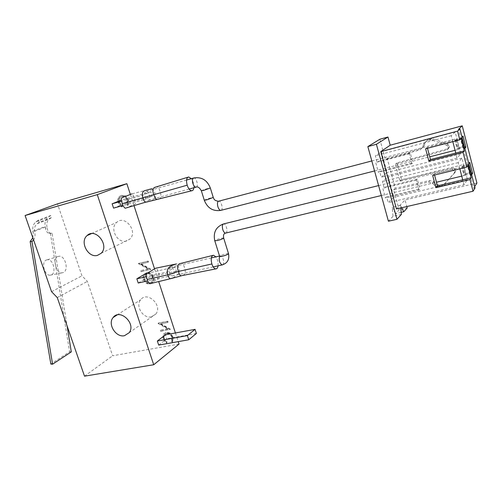 <?xml version="1.0" encoding="UTF-8"?>
<svg xmlns="http://www.w3.org/2000/svg" width="502" height="502" viewBox="0 0 502 502"><rect width="100%" height="100%" fill="white"/><g stroke="black" fill="none" stroke-linecap="round" stroke-linejoin="round"><path stroke-width="0.38" stroke-dasharray="2.51 1.88" d="M168.107 322.177L167.8 321.242L158.437 323.037L168.107 328.703L160.747 330.078L161.054 331.006L170.416 329.262L160.747 323.589L167.718 322.466L167.417 321.525L167.8 321.242M148.498 262.019L148.184 261.059L138.897 263.456L148.548 268.783L141.2 270.471L141.508 271.419L150.864 269.279L141.144 263.745L148.09 262.251L147.776 261.291L148.184 261.059M179.026 344.083L112.63 355.761L87.373 281.377L81.97 275.83L57.492 203.875M130.351 194.418L133.99 205.619M154.56 268.865L158.688 281.553M175.411 332.97L178.229 341.636M151.359 316.856C143.164 318.939 135.076 305.994 140.679 299.75C147.224 290.714 162.868 305.304 155.877 313.988L151.359 316.856M126.41 241.035C117.424 243.84 109.285 228.31 116.665 222.405C124.785 214.404 138.332 231.478 129.874 239.077L126.41 241.035M118.685 202.632L122.187 206.837L122.463 205.833L119.62 202.3C118.961 200.122 119.325 198.359 120.712 197.004L121.986 196.357C124.578 195.962 126.429 197.236 127.546 200.16L127.257 204.502L128.092 205.211L128.506 199.896L125.393 195.836L121.597 195.391L120.028 196.188C118.321 197.832 117.87 199.978 118.685 202.632L118.246 202.808L121.748 207.019L122.187 206.837M146.923 272.523L144.576 273.935C143.44 275.372 143.17 277.104 143.785 279.137C145.153 282.507 147.4 284.019 150.525 283.674L152.897 282.256C154.014 280.8 154.265 279.056 153.65 277.022C152.269 273.672 150.029 272.172 146.923 272.523L144.168 274.174C143.026 275.617 142.763 277.349 143.371 279.382L143.785 279.137M163.332 338.724L166.758 342.872L167.053 341.962L164.267 338.492L164.593 334.558L166.733 333.196C169.325 333.033 171.151 334.338 172.211 337.124L171.853 341.103L172.675 341.818L173.184 336.955L170.14 332.97L166.363 332.274L163.752 333.924L163.332 338.724L162.943 339.026L166.369 343.173L166.758 342.872M51.386 217.642L39.2 222.292L38.453 220.127L50.664 215.527L51.386 217.642L49.359 219.041C47.257 220.742 46.422 223.208 46.849 226.44L47.113 228.033L45.356 228.052C45.977 231.165 47.27 232.941 49.215 233.38L50.369 233.273L69.596 351.77L50.853 364.088M51.562 291.681L81.97 275.83M63.434 272.511L61.928 272.868C55.923 273.352 52.321 258.612 57.943 256.541L59.085 256.24C65.128 255.342 69.081 270.17 63.434 272.511M138.238 283.009L146.791 277.844L145.442 273.728M113.565 208.117L122.733 204.345L121.289 200.129M158.695 345.1L166.752 338.819L165.434 334.796M84.512 376.167L112.63 355.761M57.266 297.579L87.373 281.377M142.116 195.403L143.541 199.821L152.294 196.138L150.901 191.802L142.116 195.403L121.559 201.158M150.901 191.802L121.34 200.103M143.541 199.821L122.984 205.513M152.294 196.138L122.733 204.345M166.877 272.065L168.258 276.351L176.39 271.218L175.041 267.008L166.877 272.065L146.289 276.69M175.041 267.008L146.935 273.389M168.258 276.351L147.67 280.919M176.39 271.218L146.791 277.844M196.376 333.466L166.752 338.819M46.309 260.03L47.395 259.747C54.034 258.844 56.87 275.466 50.018 275.196C44.32 275.667 40.976 261.994 46.309 260.03M39.2 222.292L37.142 223.716C35.021 225.448 34.186 227.958 34.632 231.259L34.908 232.884C35.303 235.664 34.87 238.042 33.615 240.019M38.453 220.127L36.012 221.828C33.339 223.986 32.285 227.136 32.85 231.278L33.126 232.903L34.908 232.884M50.664 215.527L48.255 217.197C45.607 219.318 44.559 222.411 45.092 226.465L45.356 228.052M47.113 228.033C47.734 231.146 49.02 232.922 50.966 233.361L52.114 233.254L67.111 325.993M32.85 237.822L33.126 232.903M71.297 351.877L69.596 351.77M52.114 233.254L50.369 233.273M121.748 207.019L122.463 205.833M122.03 206.008L119.175 202.482L119.62 202.3M119.175 202.482C118.522 200.298 118.886 198.528 120.273 197.179L121.986 196.357M121.547 196.527C124.138 196.138 125.996 197.405 127.106 200.336L127.546 200.16M127.106 200.336L126.818 204.684L127.257 204.502M126.818 204.684L127.659 205.387L128.092 205.211M127.659 205.387L128.073 200.072L128.506 199.896M128.073 200.072L124.954 196.006L125.393 195.836M124.954 196.006L121.597 195.391M121.158 195.56L119.589 196.364C117.882 198.008 117.43 200.154 118.246 202.808M147.776 261.291L138.834 263.255M138.414 263.494L138.897 263.456M138.483 263.694L148.14 269.022L148.548 268.783M148.14 269.022L141.2 270.471M140.786 270.71L141.093 271.664L141.508 271.419M141.093 271.664L150.864 269.279M150.456 269.518L150.795 269.059M150.387 269.298L140.729 263.977L141.144 263.745M140.729 263.977L148.09 262.251M143.371 279.382C144.739 282.758 146.992 284.276 150.117 283.925L150.525 283.674M150.117 283.925L152.489 282.507C153.612 281.051 153.863 279.307 153.242 277.267L153.65 277.022M153.242 277.267C151.861 273.916 149.621 272.417 146.515 272.768M152.263 277.449L151.717 281.823L149.803 282.977C147.281 283.216 145.454 281.961 144.344 279.219L144.984 274.814L146.822 273.722C149.345 273.464 151.158 274.707 152.263 277.449L152.671 277.198L152.119 281.572L150.211 282.726C147.682 282.965 145.869 281.71 144.752 278.968L145.398 274.569L147.23 273.477C149.753 273.226 151.566 274.468 152.671 277.198M149.803 282.977L150.211 282.726M144.344 279.219L144.752 278.968M146.822 273.722L147.23 273.477M167.417 321.525L158.437 323.037M158.048 323.326L158.506 323.238M158.111 323.52L167.724 328.992L168.107 328.703M167.724 328.992L160.747 330.078M160.358 330.372L160.665 331.301L161.054 331.006M160.665 331.301L170.416 329.262M170.034 329.557L170.347 329.048M169.965 329.343L160.358 323.872L160.747 323.589M160.358 323.872L167.718 322.466M166.369 343.173L167.053 341.962M166.664 342.264L163.884 338.794L164.267 338.492M163.884 338.794L164.21 334.853L166.733 333.196M166.344 333.491C168.942 333.328 170.768 334.639 171.835 337.426L172.211 337.124M171.835 337.426L171.471 341.41L171.853 341.103M171.471 341.41L172.299 342.119L172.675 341.818M172.299 342.119L172.801 337.256L173.184 336.955M172.801 337.256L169.758 333.272L170.14 332.97M169.758 333.272L165.974 332.569L166.363 332.274M165.974 332.569L163.363 334.219L162.943 339.026M401.173 212.365L395.507 213.657L399.109 209.823L407.216 207.953M464.89 148.366L464.413 148.906L461.514 137.604L461.997 137.109M471.66 174.752L471.221 175.393L468.347 164.21L468.799 163.614M474.697 186.581L473.631 188.288L458.47 129.328M396.454 208.951L405.051 199.959L406.833 206.554M476.9 183.042L405.051 199.959M475.049 187.961L473.631 188.288M379.845 139.242L385.417 159.649L419.923 149.897L422.753 147.086L423.688 143.773L426.612 140.918L429.725 140.089L432.184 140.183L446.742 145.273L447.602 146.201L448.142 148.297L447.131 149.816L395.356 164.229L399.962 181.209L452.227 169.387L453.89 170.366L454.417 172.424L454.09 173.516L443.887 184.723L441.798 185.953L438.692 186.694L434.757 185.602L432.316 183.18L428.476 182.082L393.65 189.819L399.109 209.823M401.38 214.404L393.028 216.306L392.181 207.332L395.507 213.657M393.028 216.306L388.422 221.219M387.161 158.368L421.391 148.674L424.196 145.887L425.125 142.599L428.03 139.769L431.111 138.947L433.552 139.041L447.979 144.074L448.838 144.996L449.372 147.073L448.361 148.579L397.019 162.899L401.581 179.735L453.406 167.975L455.057 168.942L455.584 170.987L455.251 172.073L445.136 183.186L443.059 184.403L439.984 185.138L436.081 184.065L433.665 181.668L429.856 180.576L395.306 188.275L387.161 158.368L385.417 159.649M395.306 188.275L393.65 189.819M379.631 171.377L378.414 172.318L375.728 162.56L376.971 161.669L375.358 155.821L381.388 151.711L387.067 172.487L381.231 177.2L379.631 171.377L412.914 162.874L411.878 163.784L378.414 172.318M386.647 196.909L385.473 198.001L382.819 188.332L384.005 187.296L382.417 181.504L388.209 176.666L393.832 197.242L388.228 202.67L386.647 196.909L419.892 188.94L418.906 190.001L385.473 198.001M401.688 207.74L400.483 205.393L400.74 207.96M397.019 162.899L395.356 164.229M401.581 179.735L399.962 181.209M434.556 175.035L434.236 173.817L459.481 167.605L458.188 162.623L461.928 158.155L467.475 179.672L463.93 184.792L388.228 202.67M467.475 179.672L393.832 197.242M461.928 158.155L388.209 176.666M458.188 162.623L382.417 181.504M463.93 184.792L462.649 179.841M418.906 190.001L416.258 180.136L417.269 179.132L419.892 188.94M417.269 179.132L384.005 187.296M459.481 167.605L459.845 168.829M465.141 173.968L464.011 175.499L461.834 167.059L462.982 165.604L465.141 173.968L470.707 172.619L468.554 164.229L462.982 165.604M468.843 163.777L467.456 165.679L469.634 174.144L464.011 175.499M471.221 175.393L469.634 174.144L470.707 172.619L471.158 172.801M468.347 164.21L467.456 165.679L461.834 167.059M416.258 180.136L382.819 188.332M434.236 173.817L432.68 175.499M468.09 165.447L459.518 167.555M427.491 148.278L427.252 147.362L452.528 140.736L451.223 135.703L455.195 132.039L460.798 153.775L457.021 158.111L381.231 177.2M460.798 153.775L387.067 172.487M455.195 132.039L381.388 151.711M451.223 135.703L375.358 155.821M457.021 158.111L455.728 153.11M411.878 163.784L409.205 153.813L410.266 152.966L412.914 162.874M410.266 152.966L376.971 161.669M452.528 140.736L452.817 141.652M458.401 147.864L457.209 149.15L455.007 140.623L456.224 139.412L458.401 147.864L463.98 146.427L461.802 137.95L456.224 139.412M462.097 137.498L460.635 139.148L462.838 147.707L457.209 149.15M464.413 148.906L462.838 147.707L463.98 146.427L464.438 146.609M461.514 137.604L460.635 139.148L455.007 140.623M409.205 153.813L375.728 162.56M427.252 147.362L425.608 148.768M461.15 138.452L452.566 140.698M400.483 205.393L392.181 207.332M456.632 144.883C457.341 147.506 457.975 149.019 458.533 149.414C459.92 150.242 457.504 139.123 456.224 138.784C455.596 138.985 455.728 141.018 456.632 144.883M145.078 196.765C145.894 198.999 146.942 200.185 148.228 200.323C151.391 200.461 149.37 191.099 146.302 191.381C144.708 191.833 144.3 193.628 145.078 196.765M463.359 170.944C464.043 173.466 464.651 174.922 465.185 175.305C466.559 176.133 464.212 165.07 462.944 164.725C462.311 164.951 462.449 167.022 463.359 170.944M170.278 267.277C169.118 268.294 168.892 270.139 169.601 272.806C170.297 274.763 171.207 275.818 172.33 275.962C175.393 276.232 173.924 266.945 170.931 267.095L170.278 267.277M193.872 187.742C194.073 184.435 193.226 181.417 191.325 178.687M125.6 208.117L134.869 204.201C135.615 203.712 135.778 202.676 135.358 201.095L133.695 195.981L131.806 193.891L153.637 188.313L156.084 186.964M159.115 198.911C160.816 198.673 161.299 196.671 160.584 192.906C159.291 188.325 157.823 186.349 156.178 186.964M150.933 200.951C152.953 200.26 154.49 198.93 155.551 196.96C155.338 193.157 154.17 190.396 152.05 188.664M218.063 265.834C218.351 262.527 217.63 259.54 215.885 256.867M150.048 283.668L158.902 278.164L159.329 274.92L157.716 269.957L156.072 268.099M182.941 275.416C184.259 274.989 185.056 273.446 185.332 270.785C184.41 266.229 183.142 263.738 181.529 263.324L181.191 263.305M173.184 277.857L178.963 273.383C179.841 269.743 178.994 266.606 176.428 263.989L176.302 263.977M37.286 223.616L49.497 218.947M34.632 231.259L46.849 226.44M36.15 221.727L48.393 217.096M32.85 231.278L45.092 226.465M421.391 148.674L419.923 149.897M424.196 145.887L422.753 147.086M425.125 142.599L423.688 143.773M428.03 139.769L426.612 140.918M431.111 138.947L429.725 140.089M433.552 139.041L432.184 140.183M447.979 144.074L446.742 145.273M448.838 144.996L447.602 146.201M449.34 146.942L448.117 148.165M448.361 148.579L447.131 149.816M453.406 167.975L452.227 169.387M455.057 168.942L453.89 170.366M455.559 170.868L454.392 172.305M455.251 172.073L454.09 173.516M445.136 183.186L443.887 184.723M443.059 184.403L441.798 185.953M439.984 185.138L438.692 186.694M436.081 184.065L434.757 185.602M433.665 181.668L432.316 183.18M429.856 180.576L428.476 182.082M221.231 210.275C223.409 209.252 221.263 200.969 218.866 201.133L218.389 201.246M204.32 200.311L204.289 200.223C204.584 199.683 212.71 197.167 213.262 197.443M201.371 190.829L201.346 190.754C201.66 190.277 209.805 187.754 210.338 187.968M196.389 187.064C198.698 186.085 196.414 177.739 193.891 177.965L193.352 178.116M226.013 232.991C228.203 232.012 226.189 223.748 223.792 223.879L223.264 224.017M223.647 237.948C221.357 238.011 218.527 238.814 215.163 240.37L214.812 240.86M228.492 253.579C226.182 253.541 223.359 254.338 220.02 255.964L219.612 256.384M222.662 264.805C224.883 263.832 223.032 255.675 220.616 255.794L219.537 256.039M50.018 275.196L61.928 272.868M47.395 259.747L59.085 256.24M37.142 223.716L49.359 219.041M36.012 221.828L48.255 217.197M50.966 233.361L49.215 233.38M129.165 332.726L155.877 313.988M117.129 314.942L140.679 299.75M101.097 253.322L129.874 239.077M91.458 233.625L116.665 222.405M120.712 197.004L120.273 197.179M120.028 196.188L119.589 196.364M144.576 273.935L144.168 274.174M152.897 282.256L152.489 282.507M152.119 281.572L151.717 281.823M145.398 274.569L144.984 274.814M164.593 334.558L164.21 334.853M172.851 341.567L172.468 341.868M163.752 333.924L163.363 334.219M449.372 147.073L448.142 148.297M455.584 170.987L454.417 172.424M374.561 170.95L429.743 156.8M455.057 150.311L458.533 149.414M371.806 160.954L456.224 138.784M186.568 180.03L146.302 191.381M189.103 189.053L148.228 200.323M381.338 195.529L436.458 182.232M461.74 176.133L465.185 175.305M378.596 185.589L462.944 164.725M211.355 257.896L170.931 267.095M213.212 266.907L172.33 275.962M188.696 176.98L187.861 177.237M213.532 255.242L212.729 255.443M181.529 263.324L176.428 263.989"/><path stroke-width="0.75" d="M25.1 215.521L97.281 194.638L153.719 364.747L84.512 376.167L57.266 297.579L51.562 291.681L25.1 215.521L57.492 203.875L126.862 183.694L130.351 194.418M133.99 205.619L154.56 268.865M158.688 281.553L175.411 332.97M178.229 341.636L179.026 344.083L153.719 364.747M124.471 335.7C115.931 337.796 107.328 324.054 113.113 317.534C119.852 308.071 136.387 323.646 129.165 332.726L124.471 335.7M97.501 255.367C88.145 258.254 79.441 241.763 87.084 235.576C95.48 227.168 109.856 245.352 101.097 253.322L97.501 255.367M146.935 273.389L145.442 273.728L136.851 278.811L138.238 283.009L147.67 280.919M126.862 183.694L97.281 194.638M121.289 200.129L112.141 203.799L113.565 208.117L122.984 205.513M195.058 329.362L165.434 334.796L157.346 341.009L158.695 345.1L188.739 339.766L196.376 333.466L195.058 329.362L187.39 335.593L157.346 341.009M121.559 201.158L112.141 203.799M146.289 276.69L136.851 278.811M187.39 335.593L188.739 339.766M33.615 240.019L31.94 241.556L30.151 241.562L32.85 237.822M67.111 325.993L71.297 351.877L52.597 364.207L31.94 241.556M52.597 364.207L50.853 364.088L30.151 241.562M406.833 206.554L407.216 207.953L403.759 211.769L401.173 212.365M461.997 137.109L463.039 136.048L465.9 147.211L464.89 148.366M468.799 163.614L469.778 162.328L472.614 173.372L471.66 174.752M459.901 128.945L457.567 131.122L459.807 139.826L425.608 148.768L428.865 161.079L463.039 152.388L466.829 167.11L432.68 175.499L435.899 187.673L470.029 179.547L473.035 191.231L475.049 187.961L459.901 128.945L458.47 129.328L462.248 125.833L476.9 183.042L474.697 186.581M473.035 191.231L396.454 208.951L380.773 151.604L390.198 145.21L462.248 125.833M457.567 131.122L380.773 151.604M376.412 144.281L387.977 137.015L379.845 139.242L367.853 146.609L388.422 221.219L396.957 219.292L376.412 144.281L367.853 146.609M387.977 137.015L390.198 145.21M400.74 207.96L401.38 214.404L396.957 219.292M403.759 211.769L401.688 207.74M434.556 175.035L437.418 185.872L471.252 177.746L468.09 165.447L466.829 167.11M459.845 168.829L462.687 179.791M452.817 141.652L455.766 153.066L464.344 150.882L463.039 152.388M471.252 177.746L470.029 179.547M464.344 150.882L461.15 138.452L459.807 139.826M437.418 185.872L435.899 187.673M469.778 162.328L468.843 163.777M472.614 173.372L471.158 172.801M427.491 148.278L430.465 159.548L455.766 153.066M430.465 159.548L428.865 161.079M463.039 136.048L462.097 137.498M465.9 147.211L464.438 146.609M191.325 178.687L188.696 176.98C186.493 177.633 185.985 180.369 187.177 185.194C188.382 188.633 189.888 190.496 191.689 190.766C192.875 190.716 193.603 189.706 193.872 187.742M131.806 193.891L122.011 197.725C121.214 198.221 121.038 199.275 121.478 200.907L123.191 206.153L125.149 208.255L125.6 208.117M187.861 177.237L156.084 186.964C154.541 187.34 151.328 188.037 153.756 194.5C155.005 198.346 156.335 199.928 157.766 199.244L159.115 198.911M151.962 188.658L145.398 190.453C142.53 191.067 141.721 193.54 142.963 197.876C143.509 200.248 144.457 201.666 145.818 202.13L150.933 200.951M215.885 256.867L213.532 255.242C211.21 255.932 210.652 258.844 211.863 263.97C212.904 266.982 214.203 268.626 215.766 268.896C216.964 268.89 217.73 267.867 218.063 265.834M147.18 279.419L167.812 274.82C165.158 266.255 173.221 265.213 176.302 263.977L155.67 268.206L146.785 273.477L146.32 276.797L147.99 281.892L150.048 283.668M212.729 255.443L181.191 263.305C179.509 263.588 175.982 264.592 178.43 271.444C179.358 274.713 180.406 276.125 181.567 275.686L182.941 275.416M211.863 263.97L178.43 271.444L167.812 274.82C168.295 276.96 169.136 278.265 170.335 278.735L173.184 277.857M371.806 160.954L218.866 201.133C217.41 201.547 217.09 203.423 217.899 206.768C218.665 209.008 219.6 210.219 220.711 210.407L221.231 210.275M213.262 197.443L206.837 199.84L204.289 200.223L201.371 190.829M210.338 187.968L203.881 190.308L201.346 190.754C199.426 187.472 197.606 186.286 195.893 187.183L196.389 187.064M218.389 201.246C213.651 200.543 213.934 198.516 213.294 197.537L210.357 188.049C207.175 180.111 201.685 176.754 193.891 177.965C192.423 178.379 192.084 180.212 192.881 183.45C193.69 185.765 194.694 187.008 195.893 187.183L189.103 189.053M378.596 185.589L223.792 223.879C222.317 224.306 221.984 226.22 222.794 229.615C223.528 231.767 224.432 232.934 225.505 233.116L226.013 232.991M223.264 224.017C215.916 226.935 213.086 232.495 214.762 240.709L217.347 240.565C220.729 239.667 222.844 238.852 223.697 238.099L223.647 237.948M214.812 240.86L219.625 256.327C218.941 257.482 228.303 254.778 228.542 253.748L228.492 253.579M219.612 256.384C218.652 260.293 219.493 263.142 222.129 264.93L222.662 264.805M122.362 203.611L187.177 185.194M113.113 317.534L117.129 314.942M87.084 235.576L91.458 233.625M204.32 200.311C207.464 208.104 212.93 211.467 220.711 210.407L374.561 170.95M429.743 156.8L455.057 150.311M193.352 178.116L186.568 180.03M213.212 266.907L222.129 264.93C227.437 263.236 229.571 259.509 228.542 253.748L223.697 238.099C223.152 235.156 223.754 233.499 225.505 233.116L381.338 195.529M436.458 182.232L461.74 176.133M219.537 256.039L211.355 257.896M191.689 190.766L157.766 199.244M157.848 199.244L146.452 202.093M145.818 202.13L125.149 208.255M215.766 268.896L181.567 275.686M181.768 275.686L170.423 278.729M170.335 278.735L149.684 283.755"/></g></svg>
